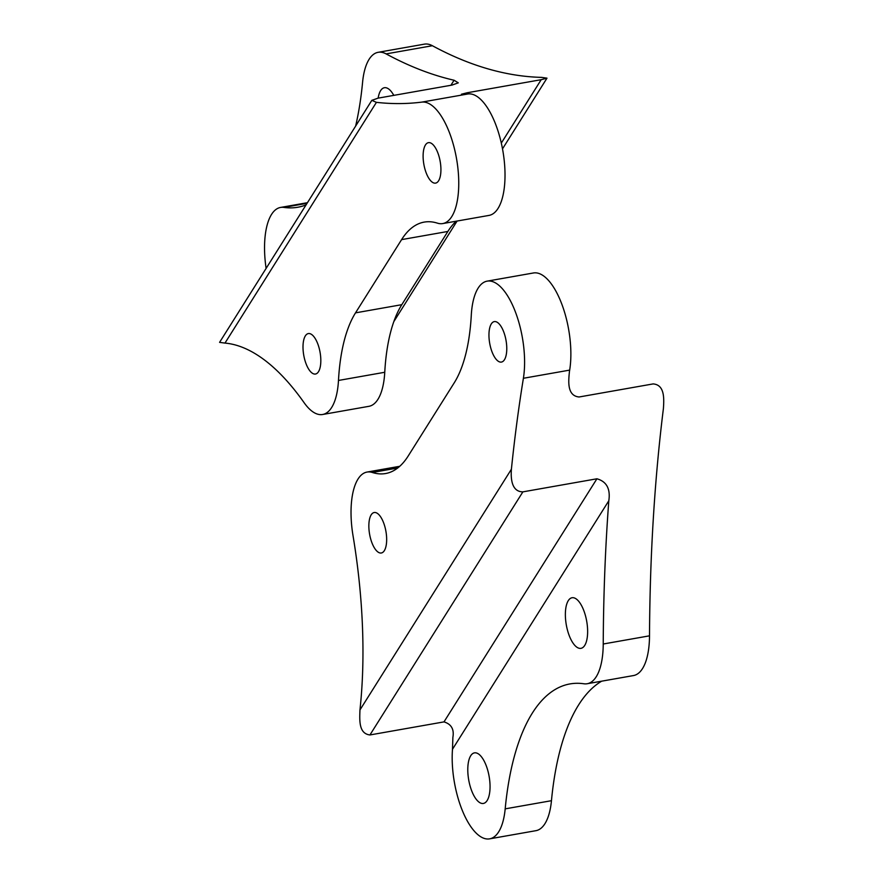 <?xml version="1.0" encoding="UTF-8"?>
<svg xmlns="http://www.w3.org/2000/svg" width="883" height="883" viewBox="0 0 883 883"><rect width="100%" height="100%" fill="white"/><g stroke="black" fill="none" stroke-linecap="round" stroke-linejoin="round"><path stroke-width="1.32" d="M318.498 371.699A20.541 8.289 80 0 1 315.485 374.028A20.541 8.289 80 0 1 304.668 359.414A20.541 8.289 80 0 1 305.33 335.904A20.541 8.289 80 0 1 308.344 333.575A20.541 8.289 80 0 1 319.16 348.189A20.541 8.289 80 0 1 318.498 371.699M421.787 102.119A61.633 24.867 80 0 1 453.906 146.622A61.633 24.867 80 0 1 451.776 216.578A61.633 24.867 80 0 1 442.736 223.576L489.016 215.408A61.633 24.867 -100 0 0 498.045 208.399A61.633 24.867 -100 0 0 500.175 138.443A61.633 24.867 -100 0 0 468.067 93.951L421.787 102.119A1129.92 455.97 80 0 1 376.423 102.351L224.977 343.09L219.58 342.361L371.831 100.342L376.423 102.351M442.736 223.576A61.633 24.867 80 0 1 437.438 223.156A154.083 62.174 80 0 0 424.171 222.108A154.083 62.174 80 0 0 401.588 239.624L355.518 312.858L401.798 304.679L447.858 231.456A154.083 62.174 80 0 1 456.29 221.18M438.608 180.783A20.541 8.289 80 0 1 435.595 183.112A20.541 8.289 80 0 1 424.778 168.498A20.541 8.289 80 0 1 425.429 144.989A20.541 8.289 80 0 1 428.443 142.66A20.541 8.289 80 0 1 439.259 157.273A20.541 8.289 80 0 1 438.608 180.783M378.167 98.134A25.684 10.364 80 0 1 380.617 90.64A25.684 10.364 80 0 1 384.381 87.726A25.684 10.364 80 0 1 393.796 95.375M501.312 143.09L541.202 79.691L546.985 78.157L541.621 77.384A1129.92 455.97 80 0 1 432.394 45.728A61.633 24.867 80 0 0 424.403 44.15L378.134 52.318A61.633 24.867 80 0 0 362.582 82.307A256.798 103.631 80 0 1 355.617 126.114M384.756 372.273L338.476 380.452A61.633 24.867 80 0 1 331.666 407.482A61.633 24.867 80 0 1 322.637 414.491L368.906 406.323A61.633 24.867 -100 0 0 377.946 399.315A61.633 24.867 -100 0 0 384.756 372.273A154.083 62.174 80 0 1 401.798 304.679M322.637 414.491A61.633 24.867 80 0 1 304.105 402.692A308.156 124.36 -100 0 0 224.977 343.09M266.114 268.388A61.633 24.867 80 0 1 280.551 207.439A61.633 24.867 80 0 1 283.885 207.406A256.798 103.631 80 0 0 297.803 207.24A256.798 103.631 80 0 0 306.048 204.9M378.134 52.318A61.633 24.867 80 0 1 386.114 53.896A1129.92 455.97 80 0 0 454.072 80.243L458.299 82.847L452.074 85.077L378.023 98.156L371.831 100.342M541.202 79.691L467.162 92.77L466.279 94.161M468.067 93.951A1129.92 455.97 -100 0 1 467.405 94.028L461.423 94.227L467.162 92.77M338.476 380.452A154.083 62.174 80 0 1 355.518 312.858M384.337 550.65A20.541 8.289 -100 0 0 384.999 527.14A20.541 8.289 -100 0 0 374.182 512.526A20.541 8.289 -100 0 0 371.169 514.866A20.541 8.289 -100 0 0 370.518 538.376A20.541 8.289 -100 0 0 381.335 552.99A20.541 8.289 -100 0 0 384.337 550.65M487.14 281.147L533.42 272.979A61.633 24.867 80 0 1 561.952 304.503A61.633 24.867 80 0 1 569.678 370.109L523.398 378.277A61.633 24.867 -100 0 0 515.683 312.67A61.633 24.867 -100 0 0 487.14 281.147A61.633 24.867 -100 0 0 478.111 288.156A61.633 24.867 -100 0 0 471.29 315.198A154.083 62.174 -100 0 1 454.259 382.792L408.189 456.014A154.083 62.174 -100 0 1 385.606 473.531A154.083 62.174 -100 0 1 372.339 472.482A61.633 24.867 -100 0 0 367.041 472.063A61.633 24.867 -100 0 0 358.001 479.072A61.633 24.867 -100 0 0 353.012 535.617A308.156 124.36 80 0 1 359.955 709.954C359.624 719.932 358.553 733.674 369.944 734.954L443.994 721.886C451.334 724.137 454.304 729.292 452.88 737.36L452.493 749.248A61.633 24.867 -100 0 0 462.604 811.168A61.633 24.867 -100 0 0 489.635 838.85A61.633 24.867 -100 0 0 505.186 808.861A256.798 103.631 -100 0 1 532.317 713.122A256.798 103.631 -100 0 1 569.965 683.928A256.798 103.631 -100 0 1 583.884 683.773A61.633 24.867 -100 0 0 587.217 683.729A61.633 24.867 -100 0 0 603.232 644.005A1129.92 455.97 -100 0 1 608.806 500.782C610.583 488.862 606.621 481.533 596.919 478.785L443.994 721.886M504.447 359.734A20.541 8.289 -100 0 0 505.109 336.224A20.541 8.289 -100 0 0 494.292 321.611A20.541 8.289 -100 0 0 491.279 323.951A20.541 8.289 -100 0 0 490.617 347.461A20.541 8.289 -100 0 0 501.434 362.074A20.541 8.289 -100 0 0 504.447 359.734M584.734 645.407A25.684 10.364 -100 0 0 585.55 616.014A25.684 10.364 -100 0 0 572.041 597.747A25.684 10.364 -100 0 0 568.266 600.672A25.684 10.364 -100 0 0 567.449 630.065A25.684 10.364 -100 0 0 580.97 648.332A25.684 10.364 -100 0 0 584.734 645.407M487.151 800.528A25.684 10.364 -100 0 0 487.968 771.135A25.684 10.364 -100 0 0 474.447 752.868A25.684 10.364 -100 0 0 470.683 755.793A25.684 10.364 -100 0 0 469.866 785.175A25.684 10.364 -100 0 0 483.387 803.442A25.684 10.364 -100 0 0 487.151 800.528M601.676 681.179A256.798 103.631 -100 0 0 578.597 704.954A256.798 103.631 -100 0 0 551.456 800.693L505.186 808.861M489.635 838.85L535.915 830.682A61.633 24.867 -100 0 0 551.456 800.693M587.217 683.729L633.497 675.561A61.633 24.867 -100 0 0 649.513 635.826L603.232 644.005M369.944 734.954L522.879 491.864C511.445 491.787 510.716 478.299 511.4 469.215L359.955 709.954M523.398 378.277A1129.92 455.97 -100 0 0 511.4 469.215M649.513 635.826A1129.92 455.97 -100 0 1 663.42 408.443C664.06 398.862 664.855 384.811 653.133 383.917L579.093 396.986C566.82 395.827 568.475 380.948 569.458 371.412A1129.92 455.97 80 0 1 569.678 370.109M522.879 491.864L596.919 478.785M447.858 231.456L401.588 239.624M307.052 203.311L283.885 207.406M432.394 45.728L386.114 53.896M450.893 85.287L454.072 80.243M397.703 468.001L372.339 472.482M452.493 749.248L608.806 500.782M307.439 202.693L280.551 207.439M546.985 78.157L502.504 148.863M457.096 221.048L393.807 321.655M399.756 466.29L367.041 472.063"/></g></svg>
